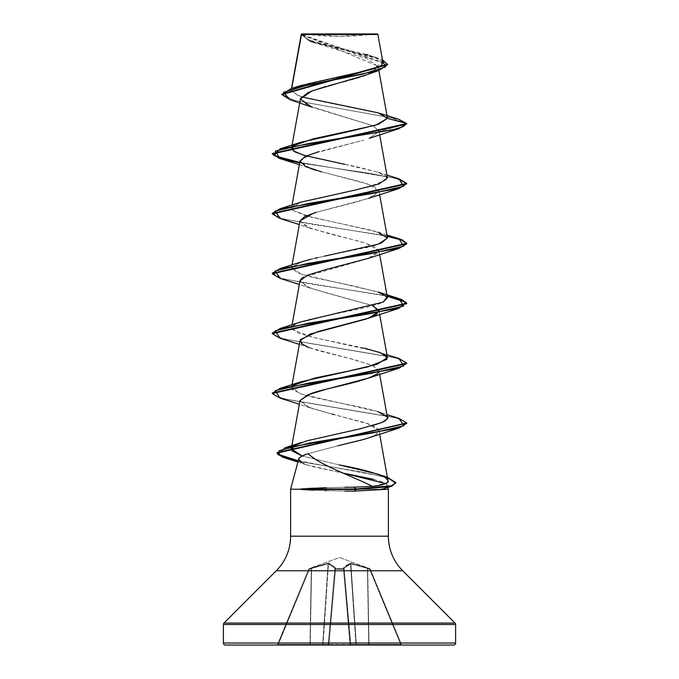 <?xml version="1.0" encoding="UTF-8"?>
<svg xmlns="http://www.w3.org/2000/svg" width="679" height="679" viewBox="0 0 679 679"><rect width="100%" height="100%" fill="white"/><g stroke="black" fill="none" stroke-linecap="round" stroke-linejoin="round"><path stroke-width="0.51" stroke-dasharray="3.4 2.55" d="M344.109 568.374A0.671 0.603 48.3 0 0 343.523 567.797A0.671 0.603 -131.7 0 1 344.109 568.374L350.525 563.74A0.671 0.62 -112.7 0 0 350.058 563.171A0.671 0.62 67.3 0 1 350.525 563.74L356.288 644.439L350.525 563.74L344.109 568.374L344.134 569.248L334.866 569.248L334.891 568.374L328.475 563.74L323.077 644.439L328.475 563.74L334.891 568.374A0.671 0.603 -48.3 0 1 335.477 567.797A0.671 0.603 131.7 0 0 334.891 568.374L334.925 568.552A0.671 0.628 5 0 1 335.562 567.984A0.671 0.628 -175 0 0 334.925 568.552L334.866 569.248A0.671 0.628 5 0 1 335.502 568.671A0.671 0.628 -175 0 0 334.866 569.248L335.536 569.044L334.866 569.248L328.288 644.439L328.925 644.634L335.536 569.044L328.925 644.634L328.288 644.439L334.891 568.374L328.237 644.439L323.077 644.439L328.237 644.439L334.891 568.374L328.237 644.439L334.925 568.552L328.288 644.439L334.925 568.552L334.866 569.248L343.498 568.671A0.671 0.628 -5 0 1 344.134 569.248L343.464 569.044L350.075 644.634L350.534 644.6L344.075 568.552A0.671 0.628 175 0 0 343.438 567.984A0.671 0.628 -5 0 1 344.075 568.552L344.109 568.374A0.671 0.603 -131.7 0 0 343.523 567.797A0.671 0.603 48.3 0 1 344.109 568.374L350.763 644.439L344.109 568.374L350.712 644.439L350.075 644.634L343.464 569.044L335.536 569.044L328.925 644.634L350.075 644.634L343.464 569.044L350.075 644.634L328.925 644.634L335.536 569.044L344.134 569.248L350.712 644.439L344.109 568.374L350.525 563.74L355.923 644.439L350.525 563.74L355.923 644.439L350.763 644.439L344.109 568.374L350.763 644.439L356.288 644.439L350.797 563.171L370.216 569.044A0.671 0.671 -22.5 0 0 369.817 568.671A0.671 0.671 -22.5 0 1 370.216 569.044L367.687 568.552L369.597 569.248L400.737 644.439L401.527 644.634L370.216 569.044L369.597 569.248L370.216 569.044L401.527 644.634L370.216 569.044L401.527 644.634L400.737 644.439L369.817 568.671L367.916 567.984L367.424 568.374L369.011 644.439L356.288 644.439L350.882 563.74L367.424 568.374L367.398 567.797L368.748 644.439L367.687 568.552L368.748 644.439L367.424 568.374L350.882 563.74L356.288 644.439L369.011 644.439L367.687 568.552L369.597 569.248L400.737 644.439L369.011 644.439L367.687 568.552L369.011 644.439L400.737 644.439L369.597 569.248L367.687 568.552L367.398 567.797L350.797 563.171L343.523 567.797L343.498 568.671L335.502 568.671L335.477 567.797L328.942 563.171L309.183 568.671A0.671 0.671 -157.5 0 0 308.784 569.044L309.183 568.671L308.784 569.044L309.403 569.248L309.183 568.671L308.784 569.044L277.473 644.634L308.784 569.044L277.694 644.6L278.263 644.439L309.403 569.248L311.313 568.552L309.989 644.439L278.263 644.439L309.989 644.439L311.313 568.552L309.403 569.248L278.263 644.439L309.403 569.248L308.784 569.044L309.403 569.248L278.263 644.439L277.473 644.634L308.784 569.044A0.671 0.671 -19.8 0 1 309.183 568.671L339.5 557.544L369.817 568.671L350.797 563.171L346.731 565.166L343.523 567.797L343.489 569.044L344.134 569.248L343.498 568.671L335.511 569.044L335.477 567.797L328.942 563.171L309.183 568.671L328.203 563.171L332.269 565.166L335.477 567.797L335.502 568.671L343.498 568.671L343.523 567.797L350.058 563.171L369.817 568.671L339.5 557.544L309.225 568.561L309.403 569.248L319.775 565.743L328.118 563.74L322.712 644.439L310.252 644.439L311.576 568.374L310.252 644.439L322.712 644.439L328.118 563.74L313.859 567.61M303.98 33.95L339.5 36.31L375.02 33.95L303.98 33.95L375.02 33.95A268.884 268.884 0 0 1 303.98 33.95L377.38 33.95L303.98 33.95M388.388 536.189L290.612 536.189L388.388 536.189M276.294 570.759L402.706 570.759L276.294 570.759M325.954 487.675L354.132 487.183M362.875 481.767L329.841 467.144L316.193 459.759L308.274 453.674L337.87 445.772L308.274 453.674M301.357 462.713L310.753 466.176L342.751 473L306.331 464.818L298.658 459.182M373.611 479.357C383.024 481.886 387.624 483.957 387.412 485.587L386.181 487.658L382.642 488.931M388.388 489.219L290.612 489.219L388.388 489.219M354.302 491.104L326.073 490.662M325.114 490.628L311.848 490.102M301.306 96.868L291.079 90.842L291.41 90.061L309.403 83.161L372.084 69.36L382.939 62.46L301.289 34.383L308.563 40.341L328.483 46.155L377.049 57.783L382.464 59.837L309.879 40.859L301.281 34.289L301.187 34.96L387.471 64.751L378.941 58.929L310.159 41.461L301.306 34.264L378.093 66.16L371.829 72.628M370.675 73.171L366.176 74.987M362.62 76.235L360.176 77.024M356.28 78.212L353.988 78.874M350.008 79.995L347.003 80.818M342.759 81.955L339.67 82.779M328.695 85.732L325.538 86.615M310.702 91.402L308.393 92.352M300.457 98.582L307.562 105.406L373.331 125.878L379.026 131.454L369.232 138.312M299.346 164.674L310.116 168.384L299.974 161.322L310.524 154.269L363.672 140.154L318.943 151.638M321.388 171.829L360.557 181.717L373.857 186.402L378.992 190.918L372.907 196.706L356.059 202.181L316.55 212.213L368.875 198.327L379.026 191.317L368.731 184.306L315.939 170.285M316.125 212.34L313.808 213.053M300.008 220.87L306.331 226.769L329.12 233.729L361.007 241.741L373.543 246.146L378.992 250.814L378.619 252.596L367.398 258.724L303.454 277.134M302.741 277.575L301.586 278.432M300.008 280.758L306.823 286.861L326.616 292.98L372.805 305.694L310.116 288.159L299.991 280.868M300.008 340.654L304.676 345.764L317.755 350.491L350.627 358.758L372.516 365.455L378.992 370.59L377.397 373.747M300.008 400.542L307.112 406.772L332.141 414.131L366.66 423.127L378.992 430.469L376.489 434.322L370.649 437.2L364.733 439.143M363.503 439.5L362.094 439.899M373.475 486.198L386.631 482.973M339.313 464.92L302.206 456.067L339.313 464.92M294.652 445.356L293.438 446.12L294.669 445.356M306.806 440.824L372.287 425.708M387.429 417.466L387.285 416.999C386.003 409.352 324.808 401.688 301.213 394.024L291.571 387.522L293.286 385.282L292.377 389.653L301.213 394.024L378.016 411.729L386.911 414.614M364.105 348.089L315.896 338.04L297.767 332.88L291.571 327.634L293.693 325.114C303.971 317.466 367.509 309.811 383.066 302.147M387.429 297.691L380.079 292.674L354.107 286.012L313.936 277.703L297.597 272.933L291.571 267.747L300.789 262.069M310.659 259.268L314.793 258.275M317.458 257.672L324.239 256.204M324.528 256.144L365.837 247.58M367.398 247.198L372.61 245.857M380.605 243.311L381.539 242.938M387.429 237.811L374.18 230.877L310.99 217.11L292.657 210.261L291.571 207.859L300.746 202.198M387.429 177.915L378.772 172.432L357.46 166.941L306.212 155.966M292.522 146.375L293.294 145.73L292.522 146.375M379.306 113.223L322.491 101.638L298.081 95.849L291.41 90.061L291.707 88.397L291.41 90.061L300.101 85.732M365.837 54.295L323.56 44.339L307.545 39.365L301.187 34.527L312.535 42.353L366.787 58.53L378.135 66.618L366.94 74.707M307.528 34.4L371.065 34.451M301.289 34.383L333.27 34.51M311.593 107.07L373.331 125.878L379.026 131.454L406.721 124.028L391.791 117.917L289.789 99.592L391.8 117.925L406.721 124.028L379.026 131.454L368.884 138.44M398.471 119.148L294.219 100.356L281.87 94.092L294.236 100.365L398.505 119.165M371.956 69.394L374.426 68.587M380.741 65.736L381.666 65.04M382.931 62.417L373.094 56.467L368.154 54.94M387.904 487.412L387.412 485.587L385.553 483.592M455.015 623.067L223.985 623.067L455.015 623.067M455.609 624.493L223.391 624.493L455.609 624.493M453.589 645.05L225.411 645.05M368.748 644.439L369.011 645.05L276.854 645.05L351.382 645.05A0.671 0.671 0 0 1 350.712 644.439L350.075 645.05L328.925 645.05L328.288 644.439A0.671 0.671 0 0 1 327.634 645.05A0.671 0.671 0 0 0 328.288 644.439A0.671 0.671 0 0 1 327.618 645.05A0.671 0.671 0 0 0 328.288 644.439L328.237 644.439A0.671 0.62 90 0 1 327.618 645.05A0.671 0.62 -90 0 0 328.237 644.439L322.712 644.439L328.118 563.74L323.077 644.439A0.671 0.62 90 0 1 322.457 645.05L327.618 645.05L322.457 645.05A0.671 0.62 -90 0 0 323.077 644.439L322.457 645.05L322.712 644.439L309.989 644.439L311.576 568.374L309.989 645.05L322.457 645.05L309.989 645.05L310.252 644.439L309.989 645.05L309.989 644.439L278.263 644.439L278.263 645.05L309.989 645.05L277.473 644.634A0.671 0.671 0 0 1 276.854 645.05L278.263 645.05L276.854 645.05A0.671 0.671 0 0 0 277.473 644.634A0.671 0.671 0 0 1 276.854 645.05A0.671 0.671 0 0 0 277.473 644.634L309.989 644.439L309.989 645.05L309.989 644.439L309.989 645.05L310.252 644.439L322.712 644.439L322.457 645.05L323.077 644.439A0.671 0.62 -90 0 1 322.457 645.05A0.671 0.62 90 0 0 323.077 644.439L328.237 644.439A0.671 0.62 -90 0 1 327.618 645.05A0.671 0.62 90 0 0 328.237 644.439L328.288 644.439A0.671 0.671 0 0 1 327.618 645.05A0.671 0.671 0 0 0 328.288 644.439A0.671 0.671 0 0 1 327.618 645.05A0.671 0.671 0 0 0 328.288 644.439L350.712 644.439A0.671 0.671 0 0 0 351.382 645.05A0.671 0.671 0 0 1 350.712 644.439L351.382 645.05L350.763 644.439A0.671 0.62 90 0 0 351.382 645.05L356.543 645.05A0.671 0.62 -90 0 1 355.923 644.439L350.763 644.439L355.923 644.439L356.543 645.05L356.288 644.439L356.543 645.05L369.011 645.05L368.748 644.439L356.288 644.439L368.748 644.439L369.011 645.05L369.011 644.439L369.011 645.05L400.737 645.05L400.737 644.439L369.011 644.439L400.737 644.439L400.737 645.05L402.146 645.05A0.671 0.671 0 0 1 401.527 644.634L400.737 644.439L401.527 644.634A0.671 0.671 0 0 0 402.146 645.05A0.671 0.671 0 0 1 401.527 644.634A0.671 0.671 0 0 0 402.146 645.05L400.737 645.05L400.737 644.439L400.737 645.05L369.011 645.05L369.011 644.439M381.335 489.219L383.762 488.634L387.412 485.587M369.614 437.573L376.489 434.322L378.543 429.391L370.369 424.46L334.026 414.597M332.141 414.131L310.116 407.926L299.999 400.568M378.432 372.669L373.883 366.083L354.684 359.785L310.116 348.038M368.892 258.207L378.975 250.721L365.939 243.235L310.116 228.263L299.991 220.964M406.721 183.415L406.721 183.916L396.757 178.662L369.834 173.408L299.66 162.901L369.045 173.281L396.052 178.475L406.696 183.669M280.087 218.502L387.166 236.351L280.121 218.511M280.087 278.39L387.166 296.239L280.121 278.398M280.079 338.278L391.622 357.069L402.528 360.201L406.696 363.333M280.087 398.166L391.63 416.957L402.537 420.089L406.696 423.221L402.537 420.089L391.647 416.957L280.121 398.174M395.781 483.032L386.707 477.583L361.941 472.134L298.106 461.245L361.245 472.015L386.088 477.396L395.764 482.777M398.921 178.781L299.753 162.417L398.887 178.772M272.279 213.367L283.618 218.977L313.8 224.596L387.072 235.834L313.808 224.596L283.618 218.986L272.279 213.367L272.279 213.86M272.279 273.247L283.61 278.865L313.8 284.484L387.072 295.721L313.808 284.484L283.618 278.865L272.279 273.255M398.921 358.444L286.563 339.466L275.954 336.309L272.279 333.143L275.946 336.3L286.546 339.466L398.887 358.436M272.279 393.031L275.946 396.188L286.538 399.354L398.879 418.323M298.234 460.769L387.48 477.329L298.234 460.769M406.721 363.078L403.054 360.422L392.454 357.256L280.121 338.286M344.703 164.326L378.016 172.177L386.012 175.92L386.937 179.663L368.069 187.149L300.984 202.121L292.607 206.195L292.657 210.261L305.677 215.718L378.025 232.065L386.911 234.951M324.07 256.238L300.984 262.009L291.647 267.45L301.247 274.257L378.025 291.953M300.975 321.897L292.98 325.64L292.055 329.383L310.923 336.869L378.016 351.841L386.911 354.727M387.285 416.999L387.42 417.432M398.913 418.332L287.378 399.541L276.463 396.409L272.304 393.277M313.299 490.17L344.847 491.053M344.839 487.242L313.189 488.201M367.424 568.374L350.882 563.74L344.983 567.61M334.891 568.374L328.118 563.74L311.313 568.552L311.602 567.797L311.576 568.374L328.118 563.74L328.203 563.171L328.475 563.74A0.671 0.62 112.7 0 1 328.942 563.171A0.671 0.62 112.7 0 0 328.475 563.74A0.671 0.62 -67.3 0 1 328.942 563.171L335.477 567.797A0.671 0.603 -48.3 0 0 334.891 568.374A0.671 0.603 131.7 0 1 335.477 567.797L335.562 567.984A0.671 0.628 5 0 0 334.925 568.552A0.671 0.628 -175 0 1 335.562 567.984L335.502 568.671A0.671 0.628 5 0 0 334.866 569.248L335.502 568.671L343.498 568.671L344.134 569.248A0.671 0.628 -5 0 0 343.498 568.671L343.438 567.984A0.671 0.628 175 0 1 344.075 568.552A0.671 0.628 -5 0 0 343.438 567.984L350.058 563.171A0.671 0.62 -112.7 0 1 350.525 563.74A0.671 0.62 67.3 0 0 350.058 563.171L365.141 567.61M311.576 568.374L311.602 567.797L311.313 568.552L311.084 567.984L311.313 568.552L311.084 567.984L311.313 568.552L308.784 569.044A0.671 0.671 22.5 0 1 309.183 568.671L309.183 568.671A0.671 0.671 22.5 0 0 308.784 569.044A0.671 0.671 160.2 0 1 309.183 568.671L309.403 569.248L309.183 568.671L311.602 567.797L328.942 563.171A0.671 0.62 -67.3 0 0 328.475 563.74M328.118 563.74L328.203 563.171L328.118 563.74M356.543 645.05L355.923 644.439A0.671 0.62 -90 0 0 356.543 645.05M351.382 645.05A0.671 0.62 90 0 1 350.763 644.439L351.382 645.05L350.712 644.439A0.671 0.671 0 0 0 351.382 645.05A0.671 0.671 0 0 1 350.712 644.439A0.671 0.671 0 0 0 351.366 645.05L350.712 644.439L351.366 645.05M291.503 88.457L291.079 90.842M378.093 66.16L378.865 70.455M291.928 146.002L291.834 146.52M378.984 131.005L379.654 134.731M292.089 205.007L291.571 207.859M378.992 190.918L379.654 194.618M292.089 264.895L291.571 267.747M378.992 250.814L379.654 254.506M292.089 324.783L291.571 327.634M379.001 310.727L379.654 314.394M291.928 385.553L291.571 387.522M378.992 370.59L379.654 374.282M291.826 445.993L291.732 446.51M378.992 430.469L379.654 434.17M312.535 42.353L310.159 41.461M301.187 34.96L301.187 34.51M373.094 56.467L377.049 57.783M306.331 464.818L297.903 462.026M310.116 407.926L299.346 404.226M309.106 347.682L299.346 344.338M310.116 288.159L299.346 284.45M310.116 228.263L299.346 224.562M272.279 333.143L272.279 333.644M378.016 172.177L386.911 175.063M328.288 644.439L327.634 645.05L328.288 644.439"/><path stroke-width="1.02" d="M301.332 34.536L377.897 34.459L377.38 33.95L301.62 33.95L291.707 88.397L301.332 34.536L333.27 34.51M223.985 623.067L276.294 570.759A48.888 48.888 0 0 0 290.612 536.189L290.612 489.219L301.111 489.219L290.612 489.219L298.658 459.182C299.286 457.349 302.486 455.516 308.274 453.674C301.866 455.864 298.667 457.705 298.658 459.182L290.612 489.219L290.612 536.189A48.888 48.888 0 0 1 276.294 570.759L402.706 570.759A48.888 48.888 0 0 1 388.388 536.189A48.888 48.888 0 0 0 402.706 570.759L455.015 623.067L402.706 570.759L276.294 570.759L223.985 623.067L455.015 623.067A2.02 2.02 0 0 1 455.609 624.493L455.609 643.03L223.391 643.03A2.02 2.02 0 0 0 225.411 645.05L453.589 645.05A2.02 2.02 0 0 0 455.609 643.03L455.609 624.493L223.391 624.493L223.391 643.03L455.609 643.03L223.391 643.03L223.391 624.493L455.609 624.493A2.02 2.02 0 0 0 455.015 623.067L223.985 623.067A2.02 2.02 0 0 0 223.391 624.493M312.382 490.128L301.111 489.466L300.916 488.973L325.954 487.675M308.274 453.674C318.655 464.555 350.508 475.427 372.44 486.3L354.132 487.183L372.44 486.3L362.875 481.767M298.658 459.182L301.357 462.713M342.216 472.898L373.611 479.357M290.612 536.189L388.388 536.189L388.388 489.219L354.302 491.104L388.388 489.219L388.388 536.189L290.612 536.189M326.073 490.662L325.114 490.628M301.289 34.273L377.38 33.95L377.897 34.459L371.065 34.451M371.829 72.628L370.675 73.171M366.176 74.987L362.62 76.235M360.176 77.024L356.28 78.212M353.988 78.874L350.008 79.995M347.003 80.818L342.759 81.955M339.67 82.779L328.695 85.732M325.538 86.615L310.702 91.402M308.393 92.352L300.457 98.582L291.928 146.002M369.232 138.312L398.913 128.671L308.062 143.642L275.258 151.128L280.079 158.614L299.66 162.901L279.519 158.436L272.279 153.98L406.721 124.028L398.471 119.148L406.721 123.536L387.454 118.367L379.306 113.223L398.505 119.165M318.943 151.638L305.465 156.314L300.008 160.982L305.304 166.406L321.388 171.829M299.991 220.964L304.667 216.593L316.125 212.34M313.808 213.053L300.008 220.87L292.089 264.895M303.454 277.134L302.741 277.575M301.586 278.432L300.008 280.758L292.089 324.783M309.106 347.682L301.442 343.667L300.517 339.466L317.814 331.624L368.884 318.095L379.018 311.372L372.805 305.694L378.992 310.702L375.894 314.937L366.168 319.037L310.32 334.009L300.008 340.654L291.928 385.553M299.999 400.568L307.595 394.923L326.064 389.279L368.884 377.991L377.397 373.747C366.193 381.836 322.814 388.566 310.167 393.939L300.008 400.542L291.826 445.993M364.733 439.143L363.503 439.5M362.094 439.899L337.87 445.772L364.351 439.254L398.913 428.109L308.945 443.149L279.171 450.669L277.703 454.429L285.664 458.189L298.106 461.245L282.651 457.179L277.117 453.114L406.696 423.221L398.913 428.109M386.631 482.973L386.92 482.752C384.569 484.475 379.739 485.655 372.44 486.3L373.475 486.198M386.92 482.752L387.921 481.411L387.828 479.917L384.45 476.921C374.723 472.703 359.675 468.705 339.313 464.92L377.813 474.146L384.45 476.921C388.413 480.231 389.237 482.175 386.92 482.752M379.654 434.17L387.828 479.917M302.206 456.067L291.325 448.777L293.455 446.12L291.919 450.78L302.206 456.059M294.669 445.356L306.806 440.824L360.481 428.729L381.182 422.745C387.183 419.452 389.22 417.534 387.285 416.999C388.065 418.909 386.028 420.827 381.182 422.745L372.287 425.708M378.016 351.841L386.02 355.584L386.945 359.327L368.069 366.813L300.975 381.785L293.294 385.282L315.175 377.957L348.692 371.057L377.057 364.326L387.429 357.587L380.783 352.842L364.105 348.089M398.913 298.556L387.072 295.721L401.612 299.456L406.721 303.199L272.279 333.143L280.087 328.5L370.946 313.528L403.75 306.042L398.913 298.556L378.025 291.953L387.115 296.901L383.066 302.147L387.429 297.691L379.654 254.506M300.789 262.069L310.659 259.268M314.793 258.275L317.458 257.672M378.025 232.065L387.463 238.1L378.305 244.134L324.528 256.144M365.837 247.58L367.398 247.198M372.61 245.857L380.605 243.311M381.539 242.938L387.429 237.811L379.654 194.618M300.746 202.198L355.168 190.052L379.052 183.984L387.429 177.915L379.654 134.731M306.212 155.966L295.034 151.969L291.571 147.971L292.522 146.375L293.243 150.865L304.022 155.355L344.703 164.326M293.294 145.73L313.129 138.889L375.631 125.208L387.454 118.367L378.373 124.333L354.548 130.3L300.975 142.234L293.294 145.73M378.865 70.455L387.437 118.061L377.838 112.765L301.306 96.868M301.306 34.383L307.528 34.4M378.95 70.429L366.94 74.707L312.06 90.884L300.415 98.973L311.593 107.07L289.789 99.592L283.533 92.302L307.85 85.011L378.95 70.429L387.471 64.751L281.87 94.593L289.823 99.601M281.87 94.092L387.471 64.259L382.464 59.837L385.426 67.017L362.399 74.206L291.147 88.576L281.87 94.593M291.147 88.576L300.101 85.732L371.956 69.394M374.426 68.587L380.741 65.736M381.666 65.04L382.931 62.417M368.154 54.94L366.168 54.379M388.388 489.219L387.904 487.412M382.642 488.931L381.335 489.219M225.411 645.05A2.02 2.02 0 0 1 223.391 643.03L455.609 643.03A2.02 2.02 0 0 1 453.589 645.05L225.411 645.05L453.589 645.05M395.764 482.777L390.748 486.588L356.152 489.466L354.302 491.104L356.152 489.466L391.817 486.249L395.781 482.531L391.817 485.748L356.152 488.973L356.152 489.466L301.111 489.466L313.299 490.17M385.553 483.592L342.751 473M334.026 414.597L332.141 414.131M377.397 373.747L378.432 372.669M299.991 280.868L307.46 275.207L325.92 269.538L368.892 258.207L398.921 248.446L308.062 263.418L275.258 270.904L280.087 278.39L299.346 284.45M315.939 170.285L310.116 168.384M272.304 153.726L279.943 158.071L299.753 162.417L273.985 155.627L280.087 148.837L392.454 129.859L403.054 126.693L406.721 123.536L398.913 128.671M406.696 183.669L398.913 188.558L308.054 203.53L275.25 211.016L280.087 218.502L299.346 224.562M387.166 236.351L401.297 239.95L406.696 243.557L401.297 239.95L387.166 236.351M280.121 278.398L272.279 273.747L406.721 243.812L398.921 248.446M280.121 338.286L272.279 333.644L406.721 303.691L401.637 299.965L387.166 296.239L405.983 302.282L398.913 308.334L308.062 323.306L275.258 330.792L280.079 338.278L299.346 344.338M406.696 363.333L398.913 368.222L308.054 383.194L275.25 390.68L280.087 398.166L299.346 404.226M387.454 118.367L406.721 123.536L272.279 153.479L272.279 153.98M398.887 178.772L406.721 183.415L272.279 213.367L280.087 208.725L370.938 193.753L403.742 186.267L398.921 178.781L386.911 175.063M387.072 235.834L401.62 239.568L406.721 243.311L272.279 273.247L280.079 268.612L370.938 253.64L403.742 246.154L398.913 238.668L387.072 235.834M398.887 358.436L406.721 363.078L272.279 393.031L272.279 393.523L406.721 363.579L406.721 363.078M398.879 418.323L406.721 422.975L277.117 452.613L282.693 456.695L298.234 460.769L278.076 454.293L284.942 447.826L371.948 433.075L403.971 425.708L398.913 418.332L386.911 414.614M313.189 488.201L300.916 488.973L356.152 488.973L300.916 488.973L301.111 489.466L356.152 489.466L354.132 487.183L356.152 488.973L390.832 486.062L395.662 483.151L387.514 477.337L395.781 482.531M280.121 398.174L272.279 393.523M280.121 218.511L272.279 213.86L406.721 183.916L406.721 183.415M383.066 302.147L300.975 321.897L280.087 328.5M378.016 411.729L387.285 416.999M306.806 440.824L294.652 445.356M272.304 393.277L280.087 388.388L370.938 373.416L403.742 365.93L398.921 358.444L386.911 354.727M344.847 491.053L354.302 491.104M354.132 487.183L344.839 487.242M369.011 644.439L369.011 645.05L368.748 644.439M301.23 34.4L291.503 88.457M291.834 146.52L291.571 147.971M300.008 160.982L292.089 205.007M379.654 314.394L387.429 357.587M379.654 374.282L387.429 417.466M291.732 446.51L291.325 448.777M382.939 62.46L377.897 34.459M301.187 34.96L301.187 34.51M387.471 64.751L387.471 64.259M383.762 488.634L390.748 486.588M297.903 462.026L285.664 458.189M368.884 377.991L398.913 368.222M368.884 318.095L398.913 308.334M368.875 198.327L398.913 188.558M299.346 164.674L280.079 158.614M272.279 213.367L272.279 213.86M406.721 243.311L406.721 243.812M272.279 273.247L272.279 273.747M406.721 303.199L406.721 303.691M272.279 333.143L272.279 333.644M406.721 422.975L406.721 423.475M277.117 452.613L277.117 453.114M300.975 142.234L280.087 148.837M300.984 202.121L280.087 208.725M386.911 234.951L398.913 238.668M300.984 262.009L280.079 268.612M300.975 381.785L280.087 388.388M301.527 442.453L284.942 447.826M377.813 474.146L387.514 477.337"/></g></svg>
